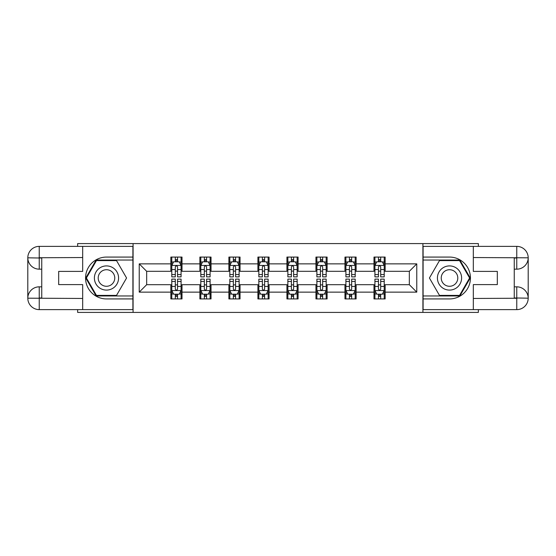 <?xml version="1.0" encoding="UTF-8"?>
<svg xmlns="http://www.w3.org/2000/svg" width="556" height="556" viewBox="0 0 556 556"><rect width="100%" height="100%" fill="white"/><g stroke="black" fill="none" stroke-linecap="round" stroke-linejoin="round"><path stroke-width="0.83" d="M77.652 309.623L77.652 312.416L478.348 312.416L478.348 309.623M478.348 246.377L478.348 243.584L422.914 243.584L422.914 312.416M422.914 243.584L77.652 243.584L77.652 246.377M133.086 312.416L133.086 243.584M385.148 263.864L385.148 257.074L373.986 257.074L373.986 263.864L356.132 263.864L356.132 257.074L344.97 257.074L344.97 263.864L327.109 263.864L327.109 257.074L315.947 257.074L315.947 263.864L298.092 263.864L298.092 257.074L286.931 257.074L286.931 263.864L269.069 263.864L269.069 257.074L257.908 257.074L257.908 263.864L240.053 263.864L240.053 257.074L228.891 257.074L228.891 263.864L211.03 263.864L211.03 257.074L199.868 257.074L199.868 263.864L182.014 263.864L182.014 257.074L170.852 257.074L170.852 263.864L139.229 263.864L139.229 292.136L146.666 284.7L170.852 284.7L170.852 298.926L182.014 298.926L182.014 284.7L199.868 284.7L199.868 298.926L211.03 298.926L211.03 284.7L228.891 284.7L228.891 298.926L240.053 298.926L240.053 284.7L257.908 284.7L257.908 298.926L269.069 298.926L269.069 284.7L286.931 284.7L286.931 298.926L298.092 298.926L298.092 284.7L315.947 284.7L315.947 298.926L327.109 298.926L327.109 284.7L344.97 284.7L344.97 298.926L356.132 298.926L356.132 284.7L373.986 284.7L373.986 298.926L385.148 298.926L385.148 284.7L409.334 284.7L409.334 271.3L385.148 271.3L385.148 263.864L416.771 263.864L416.771 292.136L385.148 292.136M373.986 292.136L356.132 292.136M344.97 292.136L327.109 292.136M315.947 292.136L298.092 292.136M286.931 292.136L269.069 292.136M257.908 292.136L240.053 292.136M228.891 292.136L211.03 292.136M199.868 292.136L182.014 292.136M170.852 292.136L139.229 292.136M373.986 263.864L373.986 271.3L356.132 271.3L356.132 263.864M344.97 263.864L344.97 271.3L327.109 271.3L327.109 263.864M315.947 263.864L315.947 271.3L298.092 271.3L298.092 263.864M286.931 263.864L286.931 271.3L269.069 271.3L269.069 263.864M257.908 263.864L257.908 271.3L240.053 271.3L240.053 263.864M228.891 263.864L228.891 271.3L211.03 271.3L211.03 263.864M199.868 263.864L199.868 271.3L182.014 271.3L182.014 263.864M170.852 263.864L170.852 271.3L146.666 271.3L139.229 263.864M146.666 271.3L146.666 284.7M416.771 292.136L409.334 284.7M409.334 271.3L416.771 263.864M170.852 261.723L171.783 261.723M175.314 261.723L177.545 261.723M181.082 261.723L182.014 261.723M170.852 271.12L171.783 271.12M175.314 271.12L177.545 271.12M181.082 271.12L182.014 271.12M170.852 284.88L171.783 284.88M175.314 284.88L177.545 284.88M181.082 284.88L182.014 284.88M170.852 294.277L171.783 294.277M175.314 294.277L177.545 294.277M181.082 294.277L182.014 294.277M199.868 284.88L200.799 284.88M204.337 284.88L206.568 284.88M210.099 284.88L211.03 284.88M199.868 294.277L200.799 294.277M204.337 294.277L206.568 294.277M210.099 294.277L211.03 294.277M199.868 261.723L200.799 261.723M204.337 261.723L206.568 261.723M210.099 261.723L211.03 261.723M199.868 271.12L200.799 271.12M204.337 271.12L206.568 271.12M210.099 271.12L211.03 271.12M228.891 284.88L229.823 284.88M233.353 284.88L235.584 284.88M239.122 284.88L240.053 284.88M228.891 294.277L229.823 294.277M233.353 294.277L235.584 294.277M239.122 294.277L240.053 294.277M228.891 261.723L229.823 261.723M233.353 261.723L235.584 261.723M239.122 261.723L240.053 261.723M228.891 271.12L229.823 271.12M233.353 271.12L235.584 271.12M239.122 271.12L240.053 271.12M257.908 284.88L258.839 284.88M262.376 284.88L264.607 284.88M268.138 284.88L269.069 284.88M257.908 294.277L258.839 294.277M262.376 294.277L264.607 294.277M268.138 294.277L269.069 294.277M257.908 261.723L258.839 261.723M262.376 261.723L264.607 261.723M268.138 261.723L269.069 261.723M257.908 271.12L258.839 271.12M262.376 271.12L264.607 271.12M268.138 271.12L269.069 271.12M286.931 284.88L287.862 284.88M291.393 284.88L293.624 284.88M297.161 284.88L298.092 284.88M286.931 294.277L287.862 294.277M291.393 294.277L293.624 294.277M297.161 294.277L298.092 294.277M286.931 261.723L287.862 261.723M291.393 261.723L293.624 261.723M297.161 261.723L298.092 261.723M286.931 271.12L287.862 271.12M291.393 271.12L293.624 271.12M297.161 271.12L298.092 271.12M315.947 284.88L316.878 284.88M320.416 284.88L322.647 284.88M326.177 284.88L327.109 284.88M315.947 294.277L316.878 294.277M320.416 294.277L322.647 294.277M326.177 294.277L327.109 294.277M315.947 261.723L316.878 261.723M320.416 261.723L322.647 261.723M326.177 261.723L327.109 261.723M315.947 271.12L316.878 271.12M320.416 271.12L322.647 271.12M326.177 271.12L327.109 271.12M344.97 284.88L345.901 284.88M349.432 284.88L351.663 284.88M355.201 284.88L356.132 284.88M344.97 294.277L345.901 294.277M349.432 294.277L351.663 294.277M355.201 294.277L356.132 294.277M344.97 261.723L345.901 261.723M349.432 261.723L351.663 261.723M355.201 261.723L356.132 261.723M344.97 271.12L345.901 271.12M349.432 271.12L351.663 271.12M355.201 271.12L356.132 271.12M373.986 284.88L374.918 284.88M378.455 284.88L380.686 284.88M384.217 284.88L385.148 284.88M373.986 294.277L374.918 294.277M378.455 294.277L380.686 294.277M384.217 294.277L385.148 294.277M373.986 261.723L374.918 261.723M378.455 261.723L380.686 261.723M384.217 261.723L385.148 261.723M373.986 271.12L374.918 271.12M378.455 271.12L380.686 271.12M384.217 271.12L385.148 271.12M177.545 259.492L175.314 259.492M181.082 274.553L177.545 274.553L177.545 276.881L181.082 276.881L181.082 265.539L179.22 261.813L173.639 261.813L171.783 265.539L171.783 276.881L175.314 276.881L175.314 274.553L171.783 274.553M171.783 265.539L171.783 257.074M181.082 265.539L181.082 257.074M175.314 261.813L175.314 257.074M177.545 257.074L177.545 261.813M177.545 274.553L177.545 266.929C176.808 265.497 176.057 265.497 175.314 266.929L175.314 274.553M175.314 296.508L177.545 296.508M171.783 281.447L175.314 281.447L175.314 279.119L171.783 279.119L171.783 290.461L173.639 294.187L179.22 294.187L181.082 290.461L181.082 279.119L177.545 279.119L177.545 281.447L181.082 281.447M181.082 290.461L181.082 298.926M171.783 290.461L171.783 298.926M177.545 294.187L177.545 298.926M175.314 298.926L175.314 294.187M175.314 281.447L175.314 289.071C176.057 290.503 176.801 290.503 177.545 289.071L177.545 281.447M112.534 267.526A12.093 12.093 0 0 0 96.014 271.953A12.093 12.093 0 0 0 100.441 288.474A12.093 12.093 0 0 0 116.962 284.046A12.093 12.093 0 0 0 112.534 267.526M110.623 270.828A8.277 8.277 0 0 0 99.316 273.858A8.277 8.277 0 0 0 102.346 285.172A8.277 8.277 0 0 0 113.653 282.142A8.277 8.277 0 0 0 110.623 270.828M116.531 295.396L96.445 295.396L86.402 278L96.445 260.604L116.531 260.604L126.573 278L116.531 295.396M455.559 267.526A12.093 12.093 0 0 0 439.038 271.953A12.093 12.093 0 0 0 443.466 288.474A12.093 12.093 0 0 0 459.986 284.046A12.093 12.093 0 0 0 455.559 267.526M453.654 270.828A8.277 8.277 0 0 0 442.347 273.858A8.277 8.277 0 0 0 445.377 285.172A8.277 8.277 0 0 0 456.684 282.142A8.277 8.277 0 0 0 453.654 270.828M459.555 295.396L439.469 295.396L429.427 278L439.469 260.604L459.555 260.604L469.598 278L459.555 295.396M41.749 269.167L39.24 269.167A11.44 11.44 0 0 1 27.8 257.817A11.44 11.44 0 0 1 39.24 246.377L132.905 246.377L132.905 257.074L106.488 257.074A20.926 20.926 0 0 0 85.561 278A20.926 20.926 0 0 0 106.488 298.926L132.905 298.926L132.905 309.623L39.24 309.623A11.44 11.44 0 0 1 27.8 298.183A11.44 11.44 0 0 1 39.24 286.833L41.749 286.833M132.905 298.926L132.905 257.074M82.677 246.377L82.677 271.397L58.679 271.397L58.679 284.602L82.677 284.602L82.677 309.623M39.24 269.167A11.44 11.44 0 0 1 27.8 257.817L39.24 258.005L39.24 269.167A11.44 11.44 0 0 1 27.8 257.817L27.8 298.183L82.677 298.461M39.24 298.461L39.24 309.623A11.44 11.44 0 0 1 27.8 298.183A11.44 11.44 0 0 1 39.24 286.833L39.24 297.995L41.749 297.995L41.749 258.005L39.24 258.005M132.905 260.048L96.125 260.048L85.756 278L96.125 295.952L132.905 295.952M514.251 286.833L516.76 286.833A11.44 11.44 0 0 1 528.2 298.183A11.44 11.44 0 0 1 516.76 309.623L423.095 309.623L423.095 298.926L449.512 298.926A20.926 20.926 0 0 0 470.439 278A20.926 20.926 0 0 0 449.512 257.074L423.095 257.074L423.095 246.377L516.76 246.377A11.44 11.44 0 0 1 528.2 257.817A11.44 11.44 0 0 1 516.76 269.167L514.251 269.167M423.095 257.074L423.095 298.926M473.323 309.623L473.323 284.602L497.321 284.602L497.321 271.397L473.323 271.397L473.323 246.377M516.76 286.833A11.44 11.44 0 0 1 528.2 298.183L516.76 297.995L516.76 286.833A11.44 11.44 0 0 1 528.2 298.183L528.2 257.817L473.323 257.539M516.76 257.539L516.76 246.377A11.44 11.44 0 0 1 528.2 257.817A11.44 11.44 0 0 1 516.76 269.167L516.76 258.005L514.251 258.005L514.251 297.995L516.76 297.995M423.095 295.952L459.875 295.952L470.244 278L459.875 260.048L423.095 260.048M206.568 259.492L204.337 259.492M210.099 274.553L206.568 274.553L206.568 276.881L210.099 276.881L210.099 265.539L208.243 261.813L202.662 261.813L200.799 265.539L200.799 276.881L204.337 276.881L204.337 274.553L200.799 274.553M200.799 265.539L200.799 257.074M210.099 265.539L210.099 257.074M204.337 261.813L204.337 257.074M206.568 257.074L206.568 261.813M206.568 274.553L206.568 266.929C205.824 265.497 205.081 265.497 204.337 266.929L204.337 274.553M235.584 259.492L233.353 259.492M239.122 274.553L235.584 274.553L235.584 276.881L239.122 276.881L239.122 265.539L237.259 261.813L231.678 261.813L229.823 265.539L229.823 276.881L233.353 276.881L233.353 274.553L229.823 274.553M229.823 265.539L229.823 257.074M239.122 265.539L239.122 257.074M233.353 261.813L233.353 257.074M235.584 257.074L235.584 261.813M235.584 274.553L235.584 266.929C234.84 265.497 234.097 265.497 233.353 266.929L233.353 274.553M204.337 296.508L206.568 296.508M200.799 281.447L204.337 281.447L204.337 279.119L200.799 279.119L200.799 290.461L202.662 294.187L208.243 294.187L210.099 290.461L210.099 279.119L206.568 279.119L206.568 281.447L210.099 281.447M210.099 290.461L210.099 298.926M200.799 290.461L200.799 298.926M206.568 294.187L206.568 298.926M204.337 298.926L204.337 294.187M204.337 281.447L204.337 289.071C205.081 290.503 205.824 290.503 206.568 289.071L206.568 281.447M233.353 296.508L235.584 296.508M229.823 281.447L233.353 281.447L233.353 279.119L229.823 279.119L229.823 290.461L231.678 294.187L237.259 294.187L239.122 290.461L239.122 279.119L235.584 279.119L235.584 281.447L239.122 281.447M239.122 290.461L239.122 298.926M229.823 290.461L229.823 298.926M235.584 294.187L235.584 298.926M233.353 298.926L233.353 294.187M233.353 281.447L233.353 289.071C234.097 290.503 234.84 290.503 235.584 289.071L235.584 281.447M264.607 259.492L262.376 259.492M268.138 274.553L264.607 274.553L264.607 276.881L268.138 276.881L268.138 265.539L266.282 261.813L260.701 261.813L258.839 265.539L258.839 276.881L262.376 276.881L262.376 274.553L258.839 274.553M258.839 265.539L258.839 257.074M268.138 265.539L268.138 257.074M262.376 261.813L262.376 257.074M264.607 257.074L264.607 261.813M264.607 274.553L264.607 266.929C263.864 265.497 263.12 265.497 262.376 266.929L262.376 274.553M293.624 259.492L291.393 259.492M297.161 274.553L293.624 274.553L293.624 276.881L297.161 276.881L297.161 265.539L295.299 261.813L289.718 261.813L287.862 265.539L287.862 276.881L291.393 276.881L291.393 274.553L287.862 274.553M287.862 265.539L287.862 257.074M297.161 265.539L297.161 257.074M291.393 261.813L291.393 257.074M293.624 257.074L293.624 261.813M293.624 274.553L293.624 266.929C292.88 265.497 292.136 265.497 291.393 266.929L291.393 274.553M322.647 259.492L320.416 259.492M326.177 274.553L322.647 274.553L322.647 276.881L326.177 276.881L326.177 265.539L324.322 261.813L318.741 261.813L316.878 265.539L316.878 276.881L320.416 276.881L320.416 274.553L316.878 274.553M316.878 265.539L316.878 257.074M326.177 265.539L326.177 257.074M320.416 261.813L320.416 257.074M322.647 257.074L322.647 261.813M322.647 274.553L322.647 266.929C321.903 265.497 321.159 265.497 320.416 266.929L320.416 274.553M262.376 296.508L264.607 296.508M258.839 281.447L262.376 281.447L262.376 279.119L258.839 279.119L258.839 290.461L260.701 294.187L266.282 294.187L268.138 290.461L268.138 279.119L264.607 279.119L264.607 281.447L268.138 281.447M268.138 290.461L268.138 298.926M258.839 290.461L258.839 298.926M264.607 294.187L264.607 298.926M262.376 298.926L262.376 294.187M262.376 281.447L262.376 289.071C263.12 290.503 263.864 290.503 264.607 289.071L264.607 281.447M291.393 296.508L293.624 296.508M287.862 281.447L291.393 281.447L291.393 279.119L287.862 279.119L287.862 290.461L289.718 294.187L295.299 294.187L297.161 290.461L297.161 279.119L293.624 279.119L293.624 281.447L297.161 281.447M297.161 290.461L297.161 298.926M287.862 290.461L287.862 298.926M293.624 294.187L293.624 298.926M291.393 298.926L291.393 294.187M291.393 281.447L291.393 289.071C292.136 290.503 292.88 290.503 293.624 289.071L293.624 281.447M320.416 296.508L322.647 296.508M316.878 281.447L320.416 281.447L320.416 279.119L316.878 279.119L316.878 290.461L318.741 294.187L324.322 294.187L326.177 290.461L326.177 279.119L322.647 279.119L322.647 281.447L326.177 281.447M326.177 290.461L326.177 298.926M316.878 290.461L316.878 298.926M322.647 294.187L322.647 298.926M320.416 298.926L320.416 294.187M320.416 281.447L320.416 289.071C321.159 290.503 321.903 290.503 322.647 289.071L322.647 281.447M351.663 259.492L349.432 259.492M355.201 274.553L351.663 274.553L351.663 276.881L355.201 276.881L355.201 265.539L353.338 261.813L347.757 261.813L345.901 265.539L345.901 276.881L349.432 276.881L349.432 274.553L345.901 274.553M345.901 265.539L345.901 257.074M355.201 265.539L355.201 257.074M349.432 261.813L349.432 257.074M351.663 257.074L351.663 261.813M351.663 274.553L351.663 266.929C350.919 265.497 350.176 265.497 349.432 266.929L349.432 274.553M349.432 296.508L351.663 296.508M345.901 281.447L349.432 281.447L349.432 279.119L345.901 279.119L345.901 290.461L347.757 294.187L353.338 294.187L355.201 290.461L355.201 279.119L351.663 279.119L351.663 281.447L355.201 281.447M355.201 290.461L355.201 298.926M345.901 290.461L345.901 298.926M351.663 294.187L351.663 298.926M349.432 298.926L349.432 294.187M349.432 281.447L349.432 289.071C350.176 290.503 350.919 290.503 351.663 289.071L351.663 281.447M380.686 259.492L378.455 259.492M384.217 274.553L380.686 274.553L380.686 276.881L384.217 276.881L384.217 265.539L382.361 261.813L376.78 261.813L374.918 265.539L374.918 276.881L378.455 276.881L378.455 274.553L374.918 274.553M374.918 265.539L374.918 257.074M384.217 265.539L384.217 257.074M378.455 261.813L378.455 257.074M380.686 257.074L380.686 261.813M380.686 274.553L380.686 266.929C379.943 265.497 379.199 265.497 378.455 266.929L378.455 274.553M378.455 296.508L380.686 296.508M374.918 281.447L378.455 281.447L378.455 279.119L374.918 279.119L374.918 290.461L376.78 294.187L382.361 294.187L384.217 290.461L384.217 279.119L380.686 279.119L380.686 281.447L384.217 281.447M384.217 290.461L384.217 298.926M374.918 290.461L374.918 298.926M380.686 294.187L380.686 298.926M378.455 298.926L378.455 294.187M378.455 281.447L378.455 289.071C379.192 290.503 379.943 290.503 380.686 289.071L380.686 281.447M181.034 265.441L171.825 265.441M171.783 262.036L173.528 262.036M179.331 262.036L181.082 262.036M175.314 269.563L171.783 269.563M181.082 269.563L177.545 269.563M177.545 260.674L175.314 260.674M171.825 290.559L181.034 290.559M181.082 293.964L179.331 293.964M173.528 293.964L171.783 293.964M177.545 286.437L181.082 286.437M171.783 286.437L175.314 286.437M175.314 295.326L177.545 295.326M82.677 257.539L38.976 257.741M27.8 298.183A11.44 11.44 0 0 1 39.24 286.833M27.8 257.817A11.44 11.44 0 0 1 39.24 246.377L39.24 257.539M473.323 298.461L517.024 298.259M528.2 257.817A11.44 11.44 0 0 1 516.76 269.167M528.2 298.183A11.44 11.44 0 0 1 516.76 309.623L516.76 298.461M210.057 265.441L200.848 265.441M200.799 262.036L202.551 262.036M208.354 262.036L210.099 262.036M204.337 269.563L200.799 269.563M210.099 269.563L206.568 269.563M206.568 260.674L204.337 260.674M239.073 265.441L229.864 265.441M229.823 262.036L231.567 262.036M237.37 262.036L239.122 262.036M233.353 269.563L229.823 269.563M239.122 269.563L235.584 269.563M235.584 260.674L233.353 260.674M200.848 290.559L210.057 290.559M210.099 293.964L208.354 293.964M202.551 293.964L200.799 293.964M206.568 286.437L210.099 286.437M200.799 286.437L204.337 286.437M204.337 295.326L206.568 295.326M229.864 290.559L239.073 290.559M239.122 293.964L237.37 293.964M231.567 293.964L229.823 293.964M235.584 286.437L239.122 286.437M229.823 286.437L233.353 286.437M233.353 295.326L235.584 295.326M268.096 265.441L258.887 265.441M258.839 262.036L260.59 262.036M266.394 262.036L268.138 262.036M262.376 269.563L258.839 269.563M268.138 269.563L264.607 269.563M264.607 260.674L262.376 260.674M297.112 265.441L287.904 265.441M287.862 262.036L289.606 262.036M295.41 262.036L297.161 262.036M291.393 269.563L287.862 269.563M297.161 269.563L293.624 269.563M293.624 260.674L291.393 260.674M326.136 265.441L316.927 265.441M316.878 262.036L318.63 262.036M324.433 262.036L326.177 262.036M320.416 269.563L316.878 269.563M326.177 269.563L322.647 269.563M322.647 260.674L320.416 260.674M258.887 290.559L268.096 290.559M268.138 293.964L266.394 293.964M260.59 293.964L258.839 293.964M264.607 286.437L268.138 286.437M258.839 286.437L262.376 286.437M262.376 295.326L264.607 295.326M287.904 290.559L297.112 290.559M297.161 293.964L295.41 293.964M289.606 293.964L287.862 293.964M293.624 286.437L297.161 286.437M287.862 286.437L291.393 286.437M291.393 295.326L293.624 295.326M316.927 290.559L326.136 290.559M326.177 293.964L324.433 293.964M318.63 293.964L316.878 293.964M322.647 286.437L326.177 286.437M316.878 286.437L320.416 286.437M320.416 295.326L322.647 295.326M355.152 265.441L345.943 265.441M345.901 262.036L347.646 262.036M353.449 262.036L355.201 262.036M349.432 269.563L345.901 269.563M355.201 269.563L351.663 269.563M351.663 260.674L349.432 260.674M345.943 290.559L355.152 290.559M355.201 293.964L353.449 293.964M347.646 293.964L345.901 293.964M351.663 286.437L355.201 286.437M345.901 286.437L349.432 286.437M349.432 295.326L351.663 295.326M384.175 265.441L374.966 265.441M374.918 262.036L376.669 262.036M382.472 262.036L384.217 262.036M378.455 269.563L374.918 269.563M384.217 269.563L380.686 269.563M380.686 260.674L378.455 260.674M374.966 290.559L384.175 290.559M384.217 293.964L382.472 293.964M376.669 293.964L374.918 293.964M380.686 286.437L384.217 286.437M374.918 286.437L378.455 286.437M378.455 295.326L380.686 295.326"/></g></svg>
